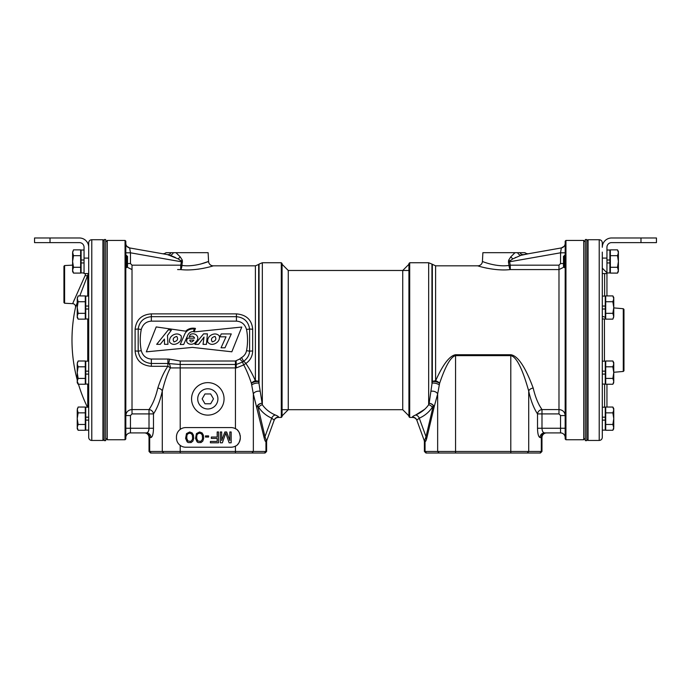 <?xml version="1.0" encoding="UTF-8"?>
<svg xmlns="http://www.w3.org/2000/svg" width="691" height="691" viewBox="0 0 691 691"><rect width="100%" height="100%" fill="white"/><g stroke="black" fill="none" stroke-linecap="round" stroke-linejoin="round"><path stroke-width="1.04" d="M125.822 437.55L125.822 438.984L125.054 439.752L107.26 439.752L105.714 438.206M127.04 267.132L132.016 269.576L132.016 409.564C128.258 409.91 126.194 411.914 125.822 415.559L125.822 416.647M177.604 269.576L180.722 269.576A4.638 1.278 95.4 0 0 181.983 265.413C194.663 267.4 209.477 261.215 208.578 261.431L208.121 252.681L171.074 252.681A4.638 3.662 -80 0 1 167.429 254.599L178.123 258.875L181.016 260.835L181.413 261.785L130.461 252.802L125.822 252.802L125.822 255.29L127.515 256.301L127.515 266.657L125.822 267.667M166.004 252.681L171.074 252.681L166.004 252.681A4.638 4.638 100 0 1 162.23 253.683L129.658 247.939A4.638 4.638 0 0 1 125.822 243.37L125.822 243.37A4.638 4.638 0 0 0 129.658 247.939L129.718 248.302M125.822 243.603L125.822 248.682L125.822 243.603M125.054 439.752L125.054 240.425L125.822 241.194L125.822 436.159M125.054 240.425L107.26 240.425L107.26 439.752M107.26 240.425L105.714 241.971M125.822 413.564L125.822 415.196M125.822 368.873L125.822 372.846M125.822 307.331L125.822 311.304M153.488 428.265L149.014 428.265C148.885 431.046 148.047 432.592 146.492 432.911L145.196 432.911A4.638 4.483 90 0 1 149.679 437.55L150.966 437.55C152.521 436.911 153.359 433.818 153.488 428.265L153.488 413.909A4.638 4.206 35.8 0 0 149.014 409.564L149.014 413.909L132.016 413.909L130.461 415.559L130.461 428.265L125.822 428.265M150.966 437.55A4.638 4.483 -90 0 0 146.492 432.911L130.461 432.911L130.461 428.265L149.014 428.265L149.014 413.909L153.488 413.909C157.263 408.182 160.191 400.564 162.29 391.054L162.29 451.473L149.031 451.473L150.578 453.02L265.059 453.02L266.605 451.473L162.29 451.473L163.776 453.02M178.96 444.278A9.285 9.285 0 0 0 180.204 445.384C177.812 443.544 176.568 441.065 176.455 437.939A9.285 9.285 0 0 0 176.62 439.657M176.62 435.131A9.285 9.285 0 0 0 176.455 436.85L176.455 437.939M176.455 436.85C176.568 433.723 177.812 431.244 180.204 429.405A9.285 9.285 0 0 0 178.96 430.519M175.98 252.681L180.204 256.853L182.355 260.231L181.983 265.413L180.722 265.171L180.722 269.576C196.175 271.442 214.305 265.629 213.217 265.828L255.394 265.828L255.394 380.819C252.595 374.332 249.408 368.545 245.841 363.475C250.133 360.572 252.414 356.418 252.681 351.011L252.681 329.166C251.774 319.847 246.359 314.75 236.434 313.878L151.346 313.878C141.655 314.578 136.239 319.674 135.108 329.166L135.108 351.011C136.015 360.331 141.422 365.427 151.346 366.299L167.896 366.299A4.638 1.425 -148.9 0 1 170.357 367.932C167.49 373.157 164.795 380.862 162.29 391.054A4.638 2.954 -167.1 0 0 157.807 388.057C155.717 397.005 152.78 404.175 149.014 409.564L132.016 409.564L132.016 413.909M236.149 429.12A9.285 9.285 0 0 0 231.019 427.574L185.741 427.574A9.285 9.285 0 0 0 180.204 429.405L180.204 367.932L170.357 367.932A4.638 2.462 90 0 0 168.725 363.57A4.448 4.448 0 0 0 167.896 363.483L167.896 366.299C164.311 371.205 160.943 378.461 157.807 388.057M167.896 359.044L167.896 363.483L151.346 363.483C143.788 362.749 139.401 358.646 138.183 351.183L138.183 328.994C139.401 321.522 143.788 317.419 151.346 316.685L151.346 321.134L236.434 321.134C241.608 321.514 244.977 324.304 246.532 329.503C247.879 336.56 247.879 343.608 246.532 350.665C245.944 353.585 244.277 355.9 241.513 357.61A8.508 8.508 0 0 0 239.76 358.992L235.432 361.013L180.204 361.013L169.563 359.199A8.897 8.897 0 0 0 167.896 359.044L151.346 359.044C146.172 358.664 142.812 355.874 141.258 350.665C139.91 343.608 139.91 336.56 141.258 329.512C142.812 324.304 146.172 321.514 151.346 321.134M135.108 351.011A4.638 0.682 180 0 1 138.183 351.183L141.258 350.665M200.701 264.048L208.578 261.431A4.638 4.638 49.7 0 0 213.217 265.828L212.457 266.061M203.577 268.289L197.816 269.24M135.108 329.166A4.638 0.682 180 0 0 138.183 328.994L141.258 329.512M151.346 313.878L151.346 316.685L236.434 316.685C244.001 317.428 248.389 321.531 249.606 328.994L249.606 351.175C249.287 355.312 247.309 358.672 243.681 361.272A4.25 4.25 0 0 0 242.8 361.963L236.305 364.468L180.204 364.477L168.725 363.57L169.563 359.199M252.681 329.166A4.638 0.682 -0 0 1 249.606 328.994L246.532 329.503M252.681 351.011A4.638 0.682 0 0 0 249.606 351.175L246.532 350.665M180.204 361.013L180.204 367.932L236.236 367.932L243.759 364.934A4.638 1.235 146.5 0 1 245.841 363.475A4.638 0.872 54.6 0 0 243.681 361.272L241.513 357.61M275.372 415.015A4.638 3.887 -66.8 0 0 271.718 418.176C266.251 415.732 261.906 412.112 258.676 407.327A4.638 3.628 -34.6 0 1 262.338 404.779L262.338 262.735L281.297 262.735L281.297 417.442L278.421 417.442A4.638 4.638 -160 0 0 274.059 420.491L274.197 420.128A4.638 4.621 20 0 1 278.559 417.096L278.559 417.096C278.689 416.656 277.635 415.965 275.372 415.015C269.913 412.708 265.569 409.297 262.338 404.779L258.676 381.57A4.638 2.548 0 0 0 255.394 380.819A4.638 2.418 -21.2 0 0 251.403 383.367C249.157 376.465 246.609 370.324 243.759 364.934A4.638 1.762 54.6 0 1 242.8 361.963L239.76 358.992M236.236 367.932L236.167 361.004M255.394 265.828L258.676 264.472L258.676 381.57A4.638 1.624 -12.8 0 0 251.403 383.367L253.347 393.982L253.347 451.473L251.852 453.02M264.169 437.982C264.748 440.366 265.344 441.592 265.949 441.661L266.605 441.808L265.949 441.661A4.638 4.474 100 0 1 266.225 440.132L266.881 440.219L266.216 440.132L264.99 436.652A4.638 2.997 166.7 0 0 264.169 437.982L253.347 393.982A4.638 2.738 -11.4 0 1 260.084 391.279M235.432 361.013L235.432 428.688C238.024 429.603 239.647 432.324 240.304 436.85L240.304 437.939C239.708 442.378 238.084 445.099 235.432 446.101L235.432 453.02M207.818 382.633A16.247 16.247 0 0 1 224.057 398.871A16.247 16.247 0 0 1 207.818 415.118A16.247 16.247 0 0 1 191.571 398.871A16.247 16.247 0 0 1 207.818 382.633M180.204 453.02L180.204 445.384A9.285 9.285 0 0 0 185.741 447.215L231.019 447.215A9.285 9.285 0 0 0 235.432 446.101M240.304 436.85A9.285 9.285 0 0 0 240.192 435.399M239.898 434.155A9.285 9.285 0 0 0 239.509 433.102M239.388 432.842A9.285 9.285 0 0 0 238.585 431.469M238.559 431.434A9.285 9.285 0 0 0 237.445 430.156M237.488 444.589A9.285 9.285 0 0 0 238.611 443.285M238.637 443.242A9.285 9.285 0 0 0 239.423 441.877M239.544 441.618A9.285 9.285 0 0 0 239.915 440.582M240.002 440.271A9.285 9.285 0 0 0 240.304 437.939M177.103 441.342A9.285 9.285 0 0 0 177.907 442.914M177.907 431.884A9.285 9.285 0 0 0 177.103 433.447M221.69 440.504L221.69 431.979L220.334 431.979L220.334 442.81L222.364 442.81L225.75 433.136L229.136 442.81L231.165 442.81L231.165 431.979L229.809 431.979L229.809 440.504L226.657 431.979L224.851 431.979L221.69 440.504M217.181 431.979L217.181 437.049L211.316 437.049L211.316 438.431L217.181 438.431L217.181 441.428L210.41 441.428L210.41 442.81L218.529 442.81L218.529 431.979L217.181 431.979M205.452 435.9L205.452 437.049L208.604 437.049L208.604 435.9L205.452 435.9M203.646 438.431L203.413 435.209L202.066 432.903L199.578 431.979L196.425 433.594L195.518 438.431L197.099 441.886L198.231 442.577L200.934 442.577L202.739 441.195L203.646 438.431M202.515 438.198L202.29 439.588L200.71 441.428L197.773 440.97L196.65 438.198L196.875 435.209L197.773 433.827L199.578 433.136L201.383 433.827L202.29 435.209L202.515 438.198M193.713 438.431L193.489 435.209L192.133 432.903L189.654 431.979L186.492 433.594L185.594 438.431L187.175 441.886L188.298 442.577L191.01 442.577L192.815 441.195L193.713 438.431M192.59 438.198L192.366 439.588L190.785 441.428L187.848 440.97L186.725 438.198L186.95 435.209L187.848 433.827L189.654 433.136L191.459 433.827L192.366 435.209L192.59 438.198M231.839 351.797L241.772 327.05L194.119 331.913L195.458 328.424C191.683 327.672 188.427 328.588 185.672 331.17L156.201 326.929L146.328 351.84L192.452 347.4L231.839 351.797M215.704 343.315C218.658 341.613 219.868 339.126 219.323 335.869C217.086 333.693 214.443 333.373 211.403 334.928C208.63 336.534 207.395 338.91 207.697 342.054C209.796 344.619 212.465 345.042 215.704 343.315M212.258 341.89C215.782 340.905 216.698 339.082 215.005 336.422C211.524 337.398 210.608 339.221 212.258 341.89M177.552 343.315C180.506 341.613 181.716 339.126 181.18 335.869C178.934 333.693 176.3 333.373 173.26 334.928C170.478 336.534 169.243 338.91 169.545 342.054C171.653 344.619 174.322 345.042 177.552 343.315M174.002 341.89C177.518 340.905 178.433 339.082 176.741 336.422C173.26 337.398 172.344 339.221 174.002 341.89M231.278 333.934L224.981 347.798L221.034 347.798L226.026 336.819L219.928 336.819L221.241 333.934L231.278 333.934M194.94 344.351L203.577 333.865L207.43 333.865L206.436 344.36L203.033 344.36L204.026 337.078L198.585 344.351L194.94 344.351M190.18 334.591C195.328 331.645 200.796 337.588 195.881 341.82C192.988 346.407 183.659 344.109 187.632 338.175L194.568 338.175C193.705 336.033 191.908 335.627 189.17 336.958L190.18 334.591M193.895 340.084L189.74 340.084C190.474 342.589 191.865 342.589 193.895 340.084L193.895 340.084M183.694 344.481L180.204 344.481L185.007 333.511C187.14 330.073 190.267 328.588 194.361 329.046L193.385 331.55C190.664 331.628 188.755 332.924 187.65 335.455L183.694 344.481M164.432 339.056L160.277 344.317L156.684 344.317L168.371 329.814L171.333 330.22L167.464 335.489L167.956 344.317L164.518 344.317L164.432 339.056M194.568 338.175C193.705 336.033 191.908 335.627 189.17 336.958M207.818 388.774A10.097 10.097 0 0 0 197.712 398.871A10.097 10.097 0 0 0 207.818 408.977A10.097 10.097 0 0 0 217.915 398.871A10.097 10.097 0 0 0 207.818 388.774M175.324 257.458L170.642 255.506M129.796 248.777L129.917 249.511M162.23 253.683L167.429 254.599M170.185 255.35A4.638 2.98 117 0 0 173.45 252.681M127.049 246.514A4.638 4.638 0 0 0 129.658 247.939L130.461 252.802L130.461 263.547L132.016 265.171L180.722 265.171L181.413 261.785L182.554 262.027M281.297 262.735L282.075 263.513L282.075 416.664L281.297 417.442M275.398 415.023L277.627 416.103M258.676 407.327L257.708 405.738A4.638 3.507 151.3 0 1 261.846 403.294A4.638 3.645 159.8 0 0 256.888 407.068A4.638 2.997 166.7 0 1 257.708 405.738L264.99 436.652L271.718 418.176L264.99 436.652M266.605 451.473L266.605 441.808A4.638 4.638 0 0 1 266.881 440.219L274.197 420.128L271.718 418.176M262.338 262.735L259.056 264.1L259.056 383.16A4.638 1.736 -12.8 0 0 251.705 385.017M266.881 440.219L266.225 440.132M151.174 453.02L149.679 451.473L149.679 437.55L149.031 437.55A4.638 4.638 0 0 0 144.384 432.911A4.638 4.638 0 0 1 149.031 437.55L149.031 451.473M125.84 437.213A4.638 4.638 0 0 1 130.461 432.911A4.638 4.638 0 0 0 125.84 437.213M565.946 240.425L565.946 439.752L565.178 438.984L565.16 437.213L565.178 241.194L565.946 240.425L583.74 240.425L585.286 241.971M565.178 420.577L565.178 415.559C564.806 411.914 562.742 409.91 558.984 409.564L558.984 269.576L563.96 267.132M565.178 243.37L565.178 243.37A4.638 4.638 0 0 1 561.342 247.939L560.539 252.802L565.178 252.802L565.178 255.29L563.485 256.301L563.485 266.657L565.178 267.667M565.178 243.603L565.178 248.682L565.178 243.603M565.178 436.159L565.178 437.55M565.946 439.752L583.74 439.752L585.286 438.206M583.74 439.752L583.74 240.425M565.178 413.555L565.178 415.205L565.169 413.581M565.169 414.747L565.178 415.205M565.178 311.304L565.178 307.331M565.178 372.846L565.178 368.873M565.178 428.265L560.539 428.265L560.539 432.911A4.638 4.638 0 0 1 565.16 437.213A4.638 4.638 0 0 0 560.539 432.911A4.638 4.638 0 0 1 565.16 437.213A4.638 4.638 0 0 0 560.539 432.911L544.508 432.911C542.953 432.592 542.115 431.046 541.986 428.265L537.512 428.265C537.641 433.818 538.479 436.911 540.034 437.55A4.638 4.483 90 0 1 544.508 432.911L545.804 432.911A4.638 4.483 90 0 0 541.321 437.55L541.321 451.473L424.395 451.473L425.941 453.02L540.422 453.02L541.969 451.473L539.826 453.02M558.984 413.909L558.984 409.564L541.986 409.564A4.638 4.206 -35.8 0 0 537.512 413.909L541.986 413.909L541.986 428.265L560.539 428.265L560.539 415.559L558.984 413.909L541.986 413.909L541.986 409.564C538.168 404.054 535.24 396.884 533.193 388.057C525.307 366.852 517.844 355.735 510.796 354.725L455.568 354.725C449.591 355.744 442.94 364.442 435.606 380.819A4.638 2.418 -158.8 0 1 439.597 383.367L437.653 393.982L434.112 407.068A4.638 3.645 -159.8 0 0 429.154 403.294L428.662 404.779C425.44 409.297 421.087 412.708 415.628 415.015L424.559 409.374M537.512 428.265L537.512 413.909C533.694 408.053 530.757 400.435 528.71 391.054C522.405 368.519 516.436 356.72 510.796 355.632L455.568 355.632C450.791 356.72 445.462 365.962 439.597 383.367A4.638 1.624 -167.2 0 0 432.324 381.57L429.154 403.294A4.638 3.507 -151.3 0 1 433.292 405.738L432.324 407.327C429.094 412.112 424.749 415.732 419.282 418.176L416.803 420.128L419.282 418.176L426.01 436.652L433.292 405.738A4.638 2.997 -166.7 0 1 434.112 407.068L426.831 437.982A4.638 2.997 13.3 0 0 426.01 436.652L424.775 440.132L424.119 440.219L424.775 440.132A4.638 4.474 80 0 1 425.051 441.661C425.656 441.592 426.252 440.366 426.831 437.982M540.034 437.55L541.969 437.55L541.969 451.473M541.969 437.55A4.638 4.638 0 0 1 546.616 432.911A4.638 4.638 0 0 0 541.969 437.55A4.638 4.638 0 0 1 546.616 432.911M482.422 261.431C481.515 261.215 496.328 267.4 509.017 265.413L508.446 262.027L509.587 261.785L509.984 260.835L512.877 258.875L520.815 255.35L528.77 253.683A4.638 4.638 -100 0 1 524.996 252.681L482.879 252.681L482.422 261.431A4.638 4.638 -49.7 0 1 477.783 265.828C476.686 265.629 494.825 271.442 510.278 269.576L510.278 265.171L558.984 265.171L560.539 263.547L560.591 252.474M487.362 268.281L484.685 267.702M479.64 266.389L478.621 266.087M539.161 405.021L541.874 409.418M533.193 388.057A4.638 2.954 -12.9 0 0 528.71 391.054L528.71 451.473L527.224 453.02M561.342 247.939L564.115 246.324L561.342 247.939L523.571 254.599A4.638 3.662 80 0 1 519.926 252.681L521.575 252.681M514.45 253.165L513.897 253.649M508.446 262.027L508.645 260.222L510.796 256.853L515.02 252.681M520.815 255.35A4.638 2.98 63 0 1 517.55 252.681M528.762 253.683L525.005 254.348M527.173 253.968L528.555 253.727M515.875 257.363L515.106 257.726M560.539 252.802L509.587 261.785L510.278 265.171L509.017 265.413A4.638 1.278 -95.4 0 0 510.278 269.576L558.984 269.576L558.984 265.171M560.695 251.844L560.859 250.859M416.828 420.214A4.638 4.638 160 0 1 416.941 420.491L416.828 420.223A4.638 4.638 160 0 0 412.579 417.442L409.703 417.442L408.925 416.664L408.925 263.513L409.703 262.735L428.662 262.735L431.944 264.1L431.944 383.16A4.638 1.736 -167.2 0 1 439.295 385.017M426.537 453.02L425.051 451.473L425.051 441.661L424.395 441.808A4.638 4.638 80 0 0 424.119 440.219L416.803 420.128A4.638 4.621 160 0 0 412.441 417.096C412.311 416.656 413.365 415.965 415.628 415.015C413.365 415.965 412.311 416.656 412.441 417.096A4.638 4.621 -20 0 1 416.794 420.093M409.703 417.442L409.703 262.735M415.628 415.015A4.638 3.887 -113.2 0 1 419.282 418.176M428.662 262.735L428.662 404.779A4.638 3.628 -145.4 0 1 432.324 407.327M430.916 391.279A4.638 2.738 -168.6 0 1 437.653 393.982L437.653 451.473L439.148 453.02M425.881 437.472L425.596 438.802M424.395 441.808L424.395 451.473L425.941 453.02M282.075 264.282L288.259 270.475L288.259 409.703L282.075 415.896M282.075 409.703L402.741 409.703L402.741 270.475L408.925 264.282M402.741 409.703L408.925 415.896M202.143 398.871L204.977 403.786L210.651 403.786L213.484 398.871L210.651 393.965L204.977 393.965L202.143 398.871M585.286 440.642L585.286 239.535L586.832 239.535L586.832 440.642L585.286 440.642M105.714 340.084L105.714 440.642L104.168 440.642L104.168 239.535L105.714 239.535L105.714 340.084M586.832 240.96L588.076 239.725L588.076 440.452L599.209 440.452C601.092 440.271 602.12 439.234 602.302 437.36L602.302 258.089L606.948 258.089L606.948 247.266A4.638 4.638 0 0 1 611.587 242.619L640.98 242.619L640.98 237.98L656.45 237.98L656.45 242.619L640.98 242.619M602.302 306.053L605.256 306.053L605.256 296.076L602.302 296.076L602.302 273.558L606.948 273.558L606.948 295.912L606.948 258.089M602.302 252.103L602.302 340.084L602.302 318.983L605.256 318.983L605.256 308.998L602.302 308.998M606.948 384.231L606.948 407.042L606.948 384.231L612.865 384.256L605.713 384.231L605.713 378.418L612.865 378.418L613.763 381.32L613.133 383.764M605.256 362.283L605.713 362.378M605.713 317.8L605.256 317.895M623.964 309.404L623.282 308.722L623.964 309.404L623.964 370.773L623.282 371.456L623.282 308.722L613.763 307.892M91.791 440.452L102.924 440.452L102.924 239.725L91.791 239.725A3.092 3.092 0 0 0 88.698 242.817L88.698 437.36A3.092 3.092 0 0 0 91.791 440.452L91.791 239.725M102.924 440.452L104.168 439.217M102.924 239.725L104.168 240.96M79.785 295.912L88.362 273.558M87.74 296.076L87.74 275.433A3.092 1.252 21.8 0 1 85.131 275.51L85.693 273.558M72.598 265.137L64.6 265.551L63.943 266.208L63.943 302.58L64.6 303.237L64.6 265.551M74.429 299.505L73.125 302.546M77.237 302.718L75.509 307.409A3.092 3.092 -164.5 0 0 72.65 303.66L64.6 303.237M72.65 303.66L85.131 275.51M75.509 307.409A153.462 153.462 0 0 0 77.237 379.895M87.437 407.198A153.462 153.462 0 0 1 78.472 384.231L77.237 381.32L78.135 378.418L77.237 372.613L78.135 366.809L77.237 363.907L78.135 361.004L85.287 361.004L85.287 366.809L78.135 366.809M80.32 294.513L80.113 295.057M76.943 303.522L75.664 306.994M88.698 342.961L88.698 342.399M88.698 343.868L88.698 343.418M88.698 319.838L88.698 319.164M640.98 237.98L611.587 237.98A9.285 9.285 0 0 0 602.302 247.266L602.302 242.817C602.12 240.943 601.092 239.907 599.209 239.725L599.209 440.452M50.02 237.98L79.413 237.98A9.285 9.285 0 0 1 88.698 247.266L88.698 258.089L84.052 258.089L84.052 247.266A4.638 4.638 0 0 0 79.413 242.619L34.55 242.619L34.55 237.98L50.02 237.98L50.02 242.619M88.698 273.558L84.052 273.558L84.052 258.089M602.302 374.09L605.256 374.09L605.256 384.066L602.302 384.066M602.302 361.16L605.256 361.16L605.256 374.09M602.302 371.145L605.256 371.145M602.302 420.119L605.256 420.119L605.256 430.122L602.302 430.104L605.256 430.122M602.302 407.198L605.256 407.198L605.256 420.119M602.302 417.174L605.256 417.174M606.948 262.951L609.894 262.951L609.894 272.962L606.948 272.936L609.894 272.962M606.948 250.021L609.894 250.021L609.894 262.951M606.948 260.006L609.894 260.006M88.698 318.983L85.744 318.983L85.744 306.053L88.698 306.053M85.744 308.998L88.698 308.998M85.744 306.053L85.744 296.076L88.698 296.076M88.698 384.066L85.744 384.066L85.744 371.145L88.698 371.145M85.744 374.09L88.698 374.09M85.744 371.145L85.744 361.16L88.698 361.16M85.744 430.122L88.698 430.122L85.744 430.104L85.744 417.174L88.698 417.174M85.744 420.119L88.698 420.119M85.744 417.174L85.744 407.198L88.698 407.198M84.052 272.936L81.106 272.936L81.106 260.006L84.052 260.006M81.106 262.951L84.052 262.951M81.106 260.006L81.106 250.021L84.052 250.021M618.074 251.058L617.504 249.866L610.36 249.866L610.36 273.092L617.504 273.092L618.402 270.19L617.504 273.118L610.36 273.092M618.074 271.891L618.246 271.356M618.385 270.587L617.504 267.287L610.36 267.287M610.36 255.67L617.504 255.67L618.402 261.483L617.504 267.287M618.402 270.19L618.402 251.42L617.504 249.866L618.402 252.768L617.504 255.67M564.495 255.29L564.495 267.667M617.754 272.66L617.504 273.118M72.926 271.9L73.496 273.092L80.64 273.092L80.64 249.866L73.496 249.866L72.598 252.768L73.496 249.866M72.598 252.768L72.598 271.537L73.496 273.092L72.598 270.19L73.496 267.287L72.598 261.483L73.496 255.67L72.615 252.37M80.64 267.287L73.496 267.287M72.926 251.066L72.754 251.602M80.64 255.67L73.496 255.67M126.505 267.667L126.505 255.29M605.256 306.053L605.256 308.998M613.435 297.104L612.865 295.912L605.713 295.912L605.713 319.138L612.865 319.138L613.763 316.236L612.865 319.138M613.435 317.946L613.608 317.402M613.738 316.642L612.865 313.334L605.713 313.334M605.713 301.725L612.865 301.725L613.763 307.53L612.865 313.334M613.763 316.236L613.763 297.476L612.865 295.912L613.763 298.823L612.865 301.725M613.435 362.188L612.865 361.004L605.713 361.004L605.713 378.418M613.435 383.03L613.608 382.494M613.738 381.726L612.865 384.231L613.763 382.702M605.713 366.809L612.865 366.809L613.763 372.613L612.865 378.418M613.763 381.32L613.763 362.559L612.865 361.004L613.763 363.907L612.865 366.809M613.435 408.226L612.865 407.042L605.713 407.042L605.713 430.26L612.865 430.26L613.763 427.358L612.865 430.26L605.713 430.277M613.435 429.068L613.608 428.524M613.738 427.764L612.865 424.455L605.713 424.455M605.713 412.847L612.865 412.847L613.763 418.651L612.865 424.455M613.763 427.358L613.763 408.597L612.865 407.042L613.763 409.944L612.865 412.847M613.038 429.949L613.763 428.722M77.565 317.955L78.135 319.138L85.287 319.138L85.287 295.912L78.135 295.912L77.237 298.823L78.135 295.912M77.237 298.823L77.237 317.584L78.135 319.138L77.237 316.236L78.135 313.334L77.237 307.53L78.135 301.725L77.262 298.417M85.287 313.334L78.135 313.334M77.565 297.113L77.392 297.648M85.287 301.725L78.135 301.725M77.565 383.039L78.135 384.231L85.287 384.231L85.287 366.809M85.287 378.418L78.135 378.418M77.565 362.196L77.392 362.74M77.262 363.501L78.135 361.004M77.237 382.702L78.135 384.256L77.237 382.667L77.237 363.907M77.565 429.076L78.135 430.26L85.287 430.26L85.287 407.042L78.135 407.042L77.237 409.944L78.135 407.042M85.287 430.277L78.135 430.277L77.237 427.358L78.135 424.455L77.237 418.651L78.135 412.847L77.262 409.538M85.287 424.455L78.135 424.455M77.565 408.234L77.392 408.778M85.287 412.847L78.135 412.847M77.237 428.722L78.135 430.277L77.237 428.705L77.237 409.944M151.346 366.299L151.346 359.044M236.434 313.878L236.434 321.134M265.949 451.473L265.949 441.661L265.949 451.473L264.463 453.02M181.016 260.835A4.638 0.717 156.1 0 0 182.355 260.231M178.123 258.875A4.638 1.408 134.2 0 0 180.204 256.853M132.016 269.576L132.016 265.171M127.515 263.547L130.461 263.547M125.822 415.559L130.461 415.559M565.178 415.559L560.539 415.559M432.324 264.472L432.324 381.57A4.638 2.548 0 0 1 435.606 380.819L435.606 265.828L431.944 264.1M541.986 409.564L558.855 409.564M455.568 354.725L455.568 453.02M510.796 354.725L510.796 453.02M509.984 260.835A4.638 0.717 23.9 0 1 508.645 260.222M512.877 258.875A4.638 1.408 45.8 0 1 510.796 256.853M563.485 263.547L560.539 263.547M604.625 384.066L604.625 407.198M604.426 318.983L604.426 361.16M604.625 317.074L602.302 316.305M604.625 273.558L604.625 296.076M87.74 407.198L87.74 384.066M87.74 361.16L87.74 318.983M129.658 247.939L126.885 246.333L129.658 247.939M477.783 265.828L435.606 265.828M528.77 253.683L528.295 253.744M524.469 254.443L526.948 254.003M288.259 270.475L408.925 270.475M588.076 239.725L599.209 239.725M586.832 439.217L588.076 440.452M606.948 272.79L602.302 268.151M623.964 370.773L623.282 371.456L613.763 372.285M610.36 251.42L609.894 251.42M610.36 271.537L609.894 271.537M618.402 271.537L617.504 273.092M610.36 271.563L609.894 271.563M80.64 251.42L81.106 251.42M80.64 271.537L81.106 271.537M605.713 297.476L605.256 297.476M605.713 317.584L605.256 317.584M605.713 362.559L605.256 362.559M605.713 382.667L605.256 382.667M605.713 408.597L605.256 408.597M605.713 428.705L605.256 428.705L605.713 428.722M85.287 297.476L85.744 297.476M85.287 317.584L85.744 317.584M85.287 362.559L85.744 362.559M85.287 382.667L85.744 382.667M85.287 408.597L85.744 408.597M85.287 428.705L85.744 428.705L85.287 428.722"/></g></svg>
